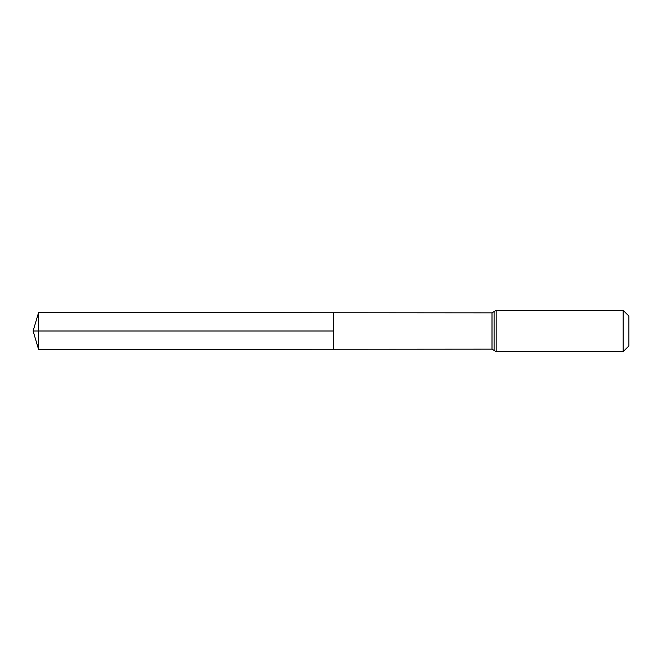 <?xml version="1.0" encoding="UTF-8"?>
<svg xmlns="http://www.w3.org/2000/svg" width="662" height="662" viewBox="0 0 662 662"><rect width="100%" height="100%" fill="white"/><g stroke="black" fill="none" stroke-linecap="round" stroke-linejoin="round"><path stroke-width="0.99" d="M333.54 331L333.54 312.754L38.586 312.563L38.586 349.437L333.54 349.246L333.54 312.754L492.007 312.853L492.007 349.147L333.54 349.246L333.54 331M623.165 310.354L623.165 351.646L628.9 345.912L628.9 316.088L623.165 310.354L496.169 310.354L492.007 312.853M38.586 312.563L33.1 331L333.54 331L33.1 331L38.586 349.437M623.165 351.646L496.169 351.646L496.169 310.354M496.169 351.646L494.092 350.397L494.092 311.603M494.092 350.397L492.007 349.147"/></g></svg>
